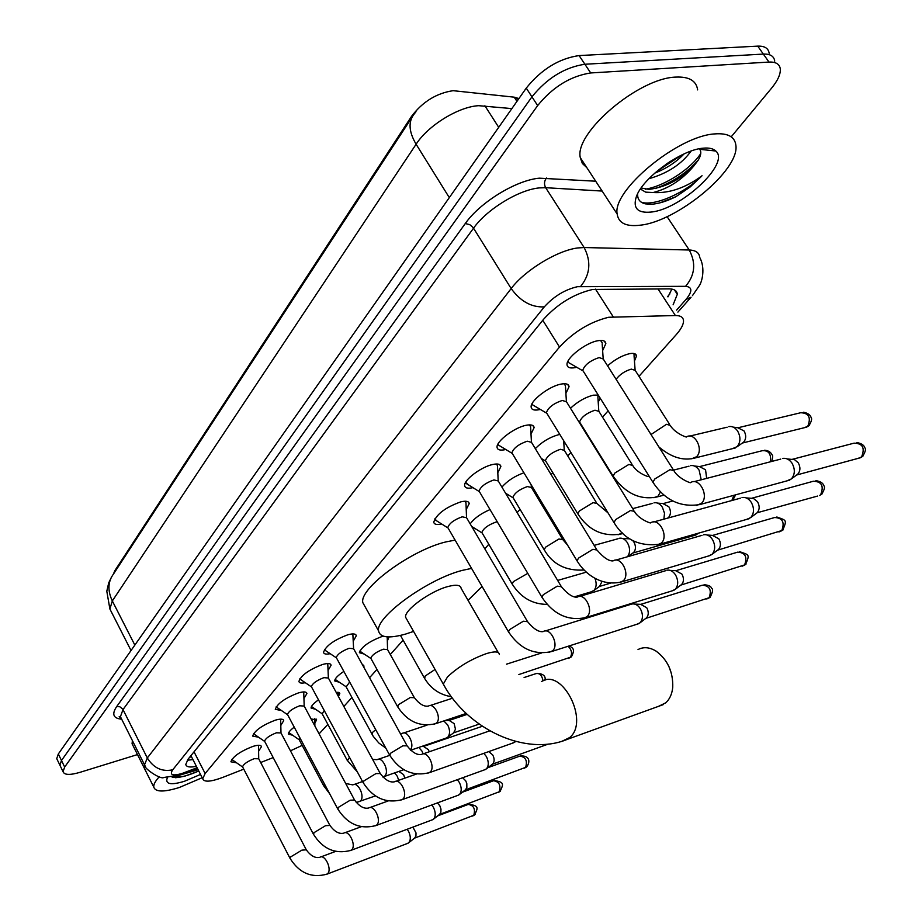 <?xml version="1.0" encoding="UTF-8"?>
<svg xmlns="http://www.w3.org/2000/svg" width="922" height="922" viewBox="0 0 922 922"><rect width="100%" height="100%" fill="white"/><g stroke="black" fill="none" stroke-linecap="round" stroke-linejoin="round"><path stroke-width="1.38" d="M311.117 718.964L316.603 719.863L314.851 723.182M336.081 692.18L339.803 693.494L338.42 696.49M362.392 664.658L363.971 666.041L363.775 667.171M364.225 654.067L359.361 652.695C361.585 646.829 369.019 641.482 381.662 636.653L383.402 636.203M389.015 636.929L387.321 641.124M535.325 448.634C542.044 441.822 549.812 437.178 558.628 434.688L559.827 434.458M570.499 408.262C577.552 401.658 585.136 397.301 593.249 395.181L598.263 395.077M600.176 398.131L598.217 402.188M607.586 365.838C614.824 359.499 622.166 355.443 629.634 353.656C633.933 352.896 636.215 353.691 636.48 356.042L634.451 361.101M236.608 762.817L230.892 761.803C232.874 756.536 240.204 751.407 252.87 746.417C258.148 744.815 261.007 744.907 261.445 746.67L258.736 751.073M258.563 737.197L252.64 736.09C254.703 730.558 262.205 725.268 275.159 720.22C280.426 718.664 283.273 718.803 283.711 720.635L280.968 725.199M281.44 710.516L275.286 709.318C277.441 703.498 285.129 698.035 298.371 692.941C303.626 691.431 306.473 691.615 306.911 693.517L304.122 698.242M305.286 682.706C301.344 683.502 299.224 683.075 298.901 681.404C301.148 675.284 309.031 669.649 322.573 664.485C327.829 663.022 330.664 663.275 331.09 665.246L328.267 670.144M330.18 653.698C326.077 654.539 323.864 654.067 323.53 652.292C325.881 645.838 333.983 640.006 347.836 634.785C353.068 633.379 355.892 633.702 356.318 635.742L353.449 640.813M441.661 523.996C436.774 525.044 434.135 524.411 433.743 522.117C436.613 514.027 445.683 507.261 460.954 501.81C466.083 500.658 468.837 501.268 469.217 503.631L466.186 509.555M472.951 487.657C467.823 488.775 465.057 488.107 464.642 485.64C463.501 480.212 481.192 466.832 492.705 464.492C497.776 463.42 500.508 464.112 500.877 466.555L497.811 472.732M505.798 449.51L505.36 449.613C500.243 450.685 497.477 449.936 497.073 447.366C495.898 441.569 514.315 427.497 526.036 425.307C531.072 424.316 533.757 425.088 534.115 427.624L531.003 434.066M540.338 409.437L539.347 409.668C534.276 410.647 531.556 409.806 531.164 407.144C529.954 400.966 549.155 386.122 561.095 384.094C566.062 383.195 568.724 384.059 569.058 386.687L565.901 393.406M576.699 367.279L575.098 367.636C570.096 368.535 567.41 367.59 567.042 364.835C565.797 358.232 585.85 342.546 598.009 340.714C602.907 339.895 605.524 340.863 605.846 343.583L602.631 350.614M638.981 376.326L676.126 334.767C681.151 329.096 683.605 324.406 683.513 320.706C683.237 317.226 680.528 315.508 675.377 315.531L608.647 317.272C590.138 321.836 573.761 331.77 559.516 347.064L205.133 773.523L202.713 778.756C204.027 782.34 210.712 781.891 222.767 777.396L243.765 769.144M518.913 98.562L514.211 97.167L453.117 90.679C436.475 93.203 422.622 101.754 411.558 116.322L114.973 570.476L113.348 574.164M319.093 733.854L327.852 724.369M343.848 706.483L351.916 697.458M369.572 677.705L376.983 669.418M390.306 654.516L403.133 640.156M484.799 548.797L488.81 544.314M517.15 512.62L520.054 509.359M534.702 492.97L535.544 492.037M551.125 474.611L552.808 472.721M567.779 455.975L570.902 452.483M602.504 417.136L608.14 410.832M290.442 750.819L302.185 745.379M260.672 762.506L273.189 757.596M501.914 487.104C507.423 480.823 514.753 476.052 523.938 472.79M475.095 528.571L473.067 528.802M470.185 523.88C474.139 518.36 480.754 513.6 490.02 509.589M339.365 682.234L334.709 680.943C334.801 678.569 337.855 675.388 343.848 671.412M315.531 709.272L311.06 708.061C311.071 706.068 313.549 703.336 318.505 699.856M292.631 735.237L288.344 734.119C288.298 732.46 290.257 730.143 294.233 727.17M60.483 766.366L59.884 765.145L61.486 760.512L531.948 96.833C547.069 78.139 564.725 67.271 584.894 64.252L763.347 54.087C770.239 53.822 774.031 56.161 774.711 61.106C774.031 56.161 770.239 53.822 763.347 54.087L584.894 64.252C564.725 67.271 547.069 78.139 531.948 96.833L61.486 760.512L59.884 765.145L60.483 766.366M518.602 99.011L515.075 98.516L516.942 101.374L514.211 97.167M57.337 759.889L56.738 758.656L58.317 753.989L526.255 88.12C541.306 69.381 558.916 58.524 579.097 55.574L757.734 46.135C764.626 45.904 768.429 48.278 769.144 53.246M673.118 304.79L677.313 294.279C676.99 290.741 674.259 288.943 669.153 288.874L592.673 289.462C574.026 293.841 557.637 303.799 543.519 319.346L188.088 759.175L185.771 764.442C186.348 767.012 189.886 767.634 196.374 766.32M137.493 754.576L79.949 772.348C69.899 775.275 64.263 775.045 63.042 771.656L64.667 767.046L537.653 105.581C552.854 86.922 570.545 76.053 590.702 72.953L768.994 62.062C775.875 61.774 779.643 64.091 780.3 69C780.657 74.221 777.742 80.629 771.53 88.224L731.204 136.836M192.94 759.59L187.281 760.247M671.85 289.093L667.966 296.896M640.133 225.199C626.188 226.87 618.535 223.159 617.175 214.042C611.943 190.624 677.993 135.718 714.953 133.897C727.977 132.952 734.949 136.825 735.906 145.503C739.479 170.305 676.806 221.683 640.133 225.199M586.807 167.608L582.37 163.482L580.295 157.65C574.129 132.975 638.75 77.794 676.022 77.091C689.137 76.526 696.352 80.79 697.643 89.895M637.609 193.885C637.402 199.233 639.983 202.563 645.331 203.854L651.047 204.281C658.285 203.866 666.548 201.342 675.849 196.732L690.129 186.993L702.045 175.745C685.53 187.915 669.234 193.516 653.156 192.537C668.646 188.584 682.165 179.778 693.713 166.11L698.104 160.37C701.031 155.426 701.561 151.738 699.694 149.306L715.795 151.012C730.72 163.298 680.713 209.605 650.897 212.072C637.655 213.305 632.78 208.245 636.272 196.928C642.254 178.188 681.346 149.571 703.256 148.177C709.064 147.635 713.248 148.58 715.795 151.012M654.678 173.175C666.445 168.507 676.241 162.088 684.055 153.928M648.846 178.753C667.655 173.324 681.715 164.104 691.051 151.093M641.147 187.996L648.973 189.39C665.546 187.293 680.459 179.536 693.713 166.11M640.421 189.056L645.665 192.145L653.156 192.537M656.291 171.769L681.485 155.138M655.288 188.584C673.014 182.083 687.397 172.495 698.45 159.806M659.991 202.84L675.849 196.732M665.949 164.312L670.674 161.189M645.285 189.217C665.235 185.99 691.316 168.323 700.743 153.559M641.435 202.275C655.023 206.505 686.233 192.225 702.045 175.745M202.195 777.73L179.329 787.492C163.966 792.275 155.449 792.159 153.79 787.134C153.421 784.564 155.253 781.107 159.275 776.773M133.137 745.863L132.077 743.754L132.388 740.608M200.512 774.434L184.412 781.291C171.538 785.164 165.718 784.345 166.951 778.86L167.574 777.546M172.218 777.361L184.158 776.382L198.795 771.057M175.307 777.719C181.865 777.223 189.69 774.987 198.76 771.011M175.364 776.405L198.126 769.755M658.435 706.379L665.742 702.818C669.718 699.222 672.046 694.024 672.749 687.259C673.164 671.815 667.643 659.795 656.176 651.186C649.641 647.186 643.591 646.645 638.012 649.572M498.237 652.569L461.138 588.351C460.62 584.986 456.263 584.375 448.057 586.507C430.413 591.014 404.009 610.203 405.588 617.244L406.775 619.354M413.586 631.42L405.668 634.048C388.969 638.716 379.945 637.667 378.585 630.902C375.208 617.221 427.739 578.981 462.487 570.338L471.58 568.401M365.181 606.872L362.819 602.619C359.107 588.374 411.166 550.042 445.983 541.894L455.111 540.108M482.102 586.484L468.042 600.303M668.899 666.479L671.596 674.051M568.033 361.09L568.252 362.392L571.467 364.259M673.187 469.575L603.288 359.038L599.139 357.575C590.161 360.606 584.686 364.847 582.727 370.31L583.534 371.589M782.524 458.43C786.155 457.808 789.313 459.375 791.975 463.121C795.283 469.183 795.075 474.45 791.364 478.933L786.627 480.961M787.238 458.949L794.568 459.675L798.233 462.786C800.607 467.131 800.457 470.923 797.784 474.15L796.677 474.968M602.227 342.788L600.499 340.425M532.155 403.548L532.363 404.723L535.279 406.441M633.806 510.396L566.477 401.773L562.259 400.459C553.534 403.456 548.244 407.501 546.412 412.618L547.126 413.782M742.026 497.557C745.541 496.946 748.606 498.514 751.223 502.26C754.403 508.195 754.242 513.3 750.715 517.588L746.474 519.455M746.232 497.926L753.447 498.445L757.527 501.729C759.82 505.982 759.693 509.659 757.158 512.747L817.595 496.059M565.555 385.88L564.034 383.736M757.158 512.747L750.715 517.588M498.064 443.908L498.26 444.957L500.9 446.548M596.43 549.132L531.51 442.364L527.234 441.189C518.74 444.15 513.623 448.034 511.894 452.829L512.528 453.878M703.521 534.772C706.909 534.172 709.894 535.74 712.452 539.485C715.53 545.305 715.391 550.261 712.038 554.353L708.234 556.081M707.278 535.037L712.36 535.382L718.803 538.771C721.016 542.954 720.912 546.515 718.503 549.466L717.604 550.146M530.703 426.805L529.378 424.869M465.622 482.321L468.203 484.718M560.922 585.919L498.249 480.961L493.927 479.924C485.652 482.863 480.696 486.586 479.06 491.08L479.624 492.037M666.848 570.211C670.133 569.635 673.025 571.202 675.538 574.925C678.511 580.641 678.408 585.458 675.215 589.377L671.781 590.967M670.213 570.395L675.653 570.672L681.911 574.06C684.055 578.163 683.974 581.632 681.669 584.456L680.862 585.067M497.546 465.737L496.393 463.985M675.215 589.377L681.669 584.456M434.723 518.913L437.063 521.103M527.119 620.921L466.567 517.726L462.199 516.816C454.131 519.72 449.337 523.293 447.792 527.534L448.299 528.398M545.109 631.005L631.893 604.014C635.074 603.449 637.886 605.016 640.341 608.716C643.21 614.329 643.141 619.008 640.099 622.765L636.987 624.229M634.912 604.117L640.652 604.325L646.737 607.713C648.811 611.747 648.754 615.112 646.553 617.809L645.826 618.374M466.52 517.449L465.979 502.801L464.976 501.234M324.498 649.514L326.111 650.978M406.856 745.356L353.622 648.742L349.127 648.293C341.82 651.07 337.533 654.147 336.265 657.536L336.588 658.124M515.214 741.346L512.425 743.201M353.599 648.615L352.838 633.91M299.857 678.719L301.333 680.033M380.037 773.085L328.382 678.016L323.876 677.658C316.73 680.401 312.558 683.386 311.348 686.59L311.636 687.132M483.82 753.343L486.39 756.536C488.856 761.664 488.879 765.756 486.459 768.833L484.488 769.847M488.741 751.603L492.774 755.003C494.561 758.691 494.572 761.641 492.821 763.854L492.348 764.223M328.37 677.912L327.759 663.54M486.459 768.833L492.809 763.865M276.243 706.621L277.603 707.889M354.348 799.639L304.202 706.056L299.673 705.791C292.689 708.511 288.621 711.392 287.468 714.446L287.722 714.93M457.289 779.701L459.375 782.467C461.772 787.515 461.818 791.514 459.49 794.476L457.681 795.421M462.671 777.753L465.748 780.865L466.809 783.619L466.855 787.653L465.391 789.843M304.191 705.975L303.718 691.926M459.49 794.476L465.817 789.509M253.585 733.439L254.829 734.615M329.73 825.086L281.003 732.955L276.473 732.783C269.627 735.468 265.663 738.257 264.556 741.161L264.787 741.611M431.761 804.987L433.444 807.372C435.783 812.328 435.829 816.224 433.605 819.082L431.934 819.969M437.362 802.912L439.794 805.69L440.981 809.101L440.889 812.34L439.506 814.437M280.991 732.898L280.645 719.148M439.909 814.126L433.605 819.082M231.86 759.336L232.978 760.293M306.116 849.485L258.725 758.783L254.184 758.691C247.499 761.342 243.627 764.05 242.555 766.816L242.774 767.219M407.178 829.258L408.527 831.287C410.809 836.162 410.878 839.977 408.734 842.731L407.19 843.561M412.906 827.115L416.006 832.9L415.937 836.058L414.623 838.086M258.725 758.737L258.494 745.276M414.992 837.787L408.734 842.731M669.556 424.293L635.212 370.402L631.351 369.111C624.886 371.024 619.791 374.424 616.103 379.299M728.818 426.586C732.206 426.033 735.157 427.531 737.646 431.093C740.839 437.016 740.666 442.203 737.139 446.651L732.356 448.691M733.255 427.128L737.669 427.681L744.042 430.92C746.336 435.172 746.221 438.907 743.674 442.111L742.314 443.09M634.106 354.659L633.725 353.46M632.054 464.411L598.897 411.362L594.967 410.198C586.53 413.16 581.402 417.078 579.558 421.965L580.215 423.025M690.52 465.633C693.805 465.08 696.675 466.59 699.118 470.151L701.227 479.797M694.497 466.036L699.349 466.532L705.549 469.782L706.655 478.38M597.905 395.953L597.594 394.927M596.373 502.559L564.333 450.339L560.346 449.302C552.128 452.229 547.161 455.987 545.421 460.585L546.008 461.542M654.055 502.813C657.236 502.271 660.025 503.781 662.434 507.342L664.508 513.266L663.886 519.167M657.628 503.112L662.849 503.55L668.888 506.8C671.032 510.892 670.962 514.407 668.657 517.346L667.551 518.164M562.374 538.886L531.395 487.473L527.361 486.562C519.351 489.455 514.534 493.063 512.897 497.384L513.416 498.26M619.307 538.264C622.385 537.733 625.104 539.243 627.456 542.793C630.268 548.152 630.268 552.808 627.479 556.75M622.523 538.471L629.899 538.851M632.688 540.511L633.933 542.101C636.007 546.112 635.949 549.524 633.76 552.336L632.769 553.073M497.269 521.829L495.898 522.094C488.095 524.952 483.416 528.421 481.86 532.501L482.333 533.296M594.897 578.198C596.834 583.246 596.511 587.337 593.918 590.46L590.737 591.97M602.066 581.356L599.542 586.415M359.661 651.232L360.825 651.819M414.093 697.205L387.563 649.595L383.356 649.203C376.245 651.946 372.062 654.943 370.782 658.216L371.093 658.769M335.032 679.491L336.057 680.01M349.657 682.015L346.165 686.925M443.839 720.946L447.712 724.992C450.12 730.017 450.155 734.073 447.838 737.139L445.799 738.199M445.361 720.439L449.129 720.393L454.143 723.62L455.456 729.21L453.647 732.817L479.186 724.104M311.394 706.632L312.304 707.082M324.187 710.401L322.239 713.939M418.795 747.442L421.965 751.096L423.14 753.885M421.677 746.463L423.486 746.417L428.373 749.644L429.26 751.764M338.017 695.741L337.971 692.145M288.69 732.69L289.496 733.082M299.869 737.773L299.258 739.882M394.616 772.901L397.221 776.174L398.73 780.312M398.846 771.426L403.617 774.653L404.793 778.168M314.875 725.983L314.817 718.595M595.508 289.128L613.211 316.799M114.973 570.476L115.342 571.191M411.558 116.322L412.053 117.117M668.508 295.582L667.747 296.561M542.77 320.268L559.516 347.064M658.008 288.909L675.377 315.531M194.035 751.81L205.133 773.523M511.86 108.6L478.656 105.684C458.522 106.698 428.085 125.473 416.11 144.224C408.849 131.846 408.135 121.865 413.978 114.293L415.995 111.689M484.88 105.753L498.71 127.317M411.8 117.613L113.602 573.853C107.874 581.586 107.448 590.622 112.323 600.948L109.891 609.004L111.066 611.321M518.913 98.573L517.519 98.873M449.302 197.619L416.11 144.224L112.323 600.948L134.843 645.089M58.317 753.989L64.667 767.046M526.255 88.12L537.653 105.581M579.097 55.574L590.702 72.953M757.734 46.135L768.994 62.062M676.598 310.115L685.922 299.535C692.572 291.387 692.468 286.984 685.576 286.327L577.506 286.684C564.886 289.612 553.822 296.342 544.314 306.865L172.714 769.812C169.36 774.953 172.449 776.174 181.991 773.5L197.101 767.738M145.492 766.689L144.512 764.811L147.313 757.965L511.168 288.563C524.929 270.215 557.418 250.392 577.852 247.937L584.133 247.534L545.663 187.696L539.335 187.904C518.786 189.748 486.735 209.386 473.551 228.172L123.018 709.56L120.425 716.694L121.393 718.653M121.669 719.195C113.245 718.411 111.574 714.204 116.679 706.575L465.276 223.55L469.782 224.645L473.159 227.584L511.168 288.563C520.538 301.425 531.591 307.522 544.314 306.865M182.625 774.169L184.942 772.452M465.276 223.55C480.028 202.344 516.216 180.147 539.358 178.177L595.704 181.208M580.641 286.419C590.207 274.514 591.371 261.56 584.133 247.534L689.23 250L667.079 216.635M685.576 286.327C694.981 275.205 696.202 263.093 689.23 250C695.741 250.254 699.233 252.709 699.694 257.365C705.745 268.417 701.792 282.316 699.337 285.647L692.445 295.662M602.147 191.061L545.663 187.696C543.899 184.285 544.176 181.046 546.492 177.992M172.714 769.812C162.042 772.002 153.582 768.061 147.313 757.965L122.753 709.099L119.779 706.725L116.679 706.575M685.922 299.535L691.062 297.218L677.901 312.109M499.344 654.493C499.033 651.439 494.791 651.116 486.632 653.537C471.177 659.057 458.142 666.848 447.504 676.921L443.286 684.066L444.346 685.922M541.491 681.6C562.236 667.563 589.688 721.407 569.727 737.531L562.316 741.115M792.459 459.283L854.037 443.159C862.692 443.344 865.205 447.942 861.551 456.943L858.128 458.372M862.98 456.09L861.551 456.943M696.536 505.406L701.412 503.389C709.467 496.267 699.36 476.893 690.601 482.563C691.465 483.75 678.039 478.472 673.878 470.646L669.96 469.678L654.781 478.979L652.914 482.252L653.594 483.324M751.787 498.226L813.354 481.238C821.675 481.515 824.107 486.021 820.661 494.745L819.635 495.483L820.661 494.745M822.101 493.869L821.652 494.273C824.406 489.778 825.144 486.931 823.899 485.733C823.023 483.024 820.361 481.342 815.889 480.662M656.983 544.971L661.316 543.104C668.992 536.339 659.149 517.311 650.828 522.739C651.451 524.065 638.059 518.752 634.417 511.376L630.429 510.546L615.677 519.57L613.971 522.555L614.582 523.535M713.109 535.279L774.595 517.53C782.582 517.887 784.945 522.301 781.695 530.761L778.94 531.982M783.135 529.873L781.695 530.761M619.388 582.52L623.26 580.802C630.579 574.36 621.002 555.678 613.095 560.887C608.9 561.279 603.53 557.649 596.972 550.019L592.915 549.316L578.567 558.087L577.022 560.818L577.552 561.705M676.299 570.568L737.623 552.151C745.299 552.589 747.604 556.911 744.527 565.117L742.037 566.246M745.967 564.229L744.527 565.117M583.626 618.213L587.095 616.634C594.079 610.491 584.744 592.143 577.218 597.133C572.942 597.64 567.664 594.171 561.394 586.726L557.28 586.162L543.312 594.678L541.894 597.191L542.367 597.986M641.205 604.233L702.31 585.216C709.686 585.724 711.934 589.965 709.03 597.94L706.771 598.989M710.459 597.041L709.03 597.94M549.558 652.177L552.681 650.725C559.354 644.87 550.261 626.833 543.093 631.628C538.736 632.238 533.55 628.908 527.545 621.647L523.373 621.209L509.762 629.496L508.471 631.801L508.898 632.527M428.073 773.12L430.194 772.048C435.806 767.173 427.589 750.301 421.631 754.403C417.078 755.325 412.249 752.467 407.132 745.852L402.799 745.829L390.479 753.309L389.822 755.475M400.943 800.1L402.879 799.097C408.273 794.43 400.252 777.834 394.547 781.787C389.971 782.766 385.212 780.012 380.279 773.546L375.922 773.604L363.89 780.899L363.28 782.905M487.992 767.634L519.801 756.132C525.747 756.974 527.661 760.777 525.552 767.553L524.226 768.222M526.958 766.62L525.552 767.553M374.943 825.939L376.718 825.017C381.892 820.545 374.067 804.203 368.593 808.018C364.006 809.043 359.338 806.393 354.578 800.054L350.199 800.204L338.432 807.326L337.867 809.17M462.36 792.229L493.512 780.75C499.263 781.637 501.13 785.371 499.125 791.975L497.903 792.609M500.519 791.053L499.125 791.975M350.003 850.718L351.639 849.854C356.618 845.566 348.977 829.477 343.722 833.165C339.135 834.237 334.536 831.667 329.938 825.455L325.535 825.686L314.033 832.647L313.503 834.364M437.696 815.866L468.226 804.433C473.793 805.355 475.625 809.032 473.712 815.474L472.571 816.062M475.095 814.541L473.712 815.474M326.065 874.494L327.575 873.687C332.369 869.573 324.901 853.737 319.865 857.287C315.266 858.405 310.737 855.916 306.288 849.83L301.886 850.142L290.626 856.941L290.13 858.532M738.753 427.578L800.688 412.745C808.859 413.021 811.222 417.528 807.776 426.264L804.284 427.727M809.343 425.33L807.776 426.264M691.558 458.799L696.525 456.759C704.062 449.844 694.796 431.669 686.441 436.878C687.582 437.938 674.892 433.432 670.248 425.376L666.502 424.304L651.024 434.516M700.271 466.428L762.114 450.743C768.522 450.109 771.299 453.785 770.446 461.784M649.088 476.144L648.546 476.397C649.434 477.538 636.906 473.113 632.665 465.391L628.85 464.458L614.767 473.101L613.142 476.144L613.752 477.123M660.532 491.841L657.962 496.209L653.917 497.73M733.912 495.298L732.056 499.966L733.624 499.009M608.036 512.886L596.914 503.458L593.03 502.64L579.316 511.042L577.84 513.842L578.382 514.73M622.235 532.824L618.063 534.783M735.629 494.837L733.197 499.413L730.939 500.773M697.47 533.446L694.197 535.486M698.323 533.354L696.755 534.322M567.479 545.017L562.869 539.693L558.928 539.001L545.57 547.184L544.211 549.754L544.695 550.561M527.776 573.357L513.393 581.632L512.148 584.006L512.586 584.744M568.148 646.253C571.813 650.01 572.481 653.779 570.153 657.559L568.367 658.435M571.698 656.556L570.153 657.559M435.046 669.464L425.261 675.976L424.604 678.419M524.088 677.52L535.924 673.648C539.589 672.887 541.963 675.284 543.046 680.839M434.32 724.127L436.555 722.998C441.915 718.169 434.216 702.207 428.419 706.079C424.039 706.863 419.36 704.074 414.381 697.724L410.244 697.528L398.396 704.742L397.785 707.001M375.715 729.659L372.649 732.31L372.073 734.408M400.355 733.578L402.199 733.439C407.674 729.763 415.188 745.057 410.267 749.909M488.648 730.212L488.96 731.111M349.473 757.296L347.41 760.685M372.603 759.405L377.052 759.693C382.388 756.075 389.752 771.564 384.785 776.013L382.895 776.992M324.429 783.919L323.737 785.924M345.704 783.504L352.907 784.899C358.036 781.395 365.239 796.666 360.456 800.93L358.716 801.852M316.603 719.863L316.177 719.068M339.803 693.494L339.342 692.641M363.971 666.041L363.452 665.108M636.48 356.042L635.12 353.91M261.445 746.67L261.018 745.863M283.711 720.635L283.25 719.759M306.911 693.517L306.392 692.549M331.09 665.246L330.514 664.186M356.318 635.742L355.673 634.578M469.217 503.631L468.215 501.937M500.877 466.555L499.759 464.688M534.115 427.624L532.858 425.572M569.058 386.687L567.652 384.428M605.846 343.583L604.256 341.082M189.598 757.308L191.465 756.708M667.701 296.504L669.902 293.853M190.935 755.66L202.713 778.756M131.028 650.529L109.891 609.004L106.802 591.221L108.704 582.9L111.666 576.734M56.738 758.656L63.042 771.656M121.151 718.157L119.169 716.659L120.425 716.694L144.512 764.811C143.221 768.245 161.016 779.931 163.724 777.488L180.263 774.999L197.446 768.429M674.466 289.934L677.313 294.279M617.175 214.042L580.295 157.65M153.79 787.134L132.077 743.754M405.588 617.244L443.286 684.066C467.304 729.037 525.667 756.743 567.237 739.375L663.206 704.65M378.585 630.902L362.819 602.619M856.941 442.56C861.459 443.413 864.098 445.176 864.871 447.838C866.115 449.118 865.343 452.011 862.543 456.482L860.422 457.75L796.654 474.991M582.842 370.817L568.252 362.392M582.727 370.31L652.914 482.252C664.797 500.197 680.459 507.63 699.89 504.553L789.797 480.097M603.172 358.508L602.17 343.825M693.84 481.722L780.738 459.098M797.784 474.15L791.364 478.933M546.515 413.091L532.363 404.723M546.412 412.618L613.971 522.555C624.344 539.647 639.661 546.861 659.933 544.176L749.275 518.66M566.385 401.312L565.497 386.837M653.698 521.956L740.401 498.18M776.82 516.988C786.42 520.527 787.227 519.582 782.686 530.277L717.57 550.18M511.998 453.267L498.26 444.957M511.894 452.829L577.022 560.818C584.836 573.991 601.732 586.991 621.993 581.782L710.724 555.332M531.429 441.972L530.657 427.693M615.631 560.15L702.022 535.348M718.503 549.466L712.038 554.353M739.571 551.644C749.206 555.067 749.978 554.099 745.518 564.633L680.828 585.101M479.163 491.495L465.806 483.243M479.06 491.08L541.894 597.191C553.523 614.501 568.194 621.278 585.931 617.521L674.005 590.276M498.18 480.639L497.511 466.555M579.489 596.453L665.488 570.753M704.039 584.744C708.603 585.09 711.127 586.3 711.6 588.374C713.351 588.974 712.821 592.005 710.009 597.444L645.78 618.408M447.885 527.903L434.896 519.743M447.792 527.534L508.471 631.801C519.778 648.8 534.149 655.381 551.61 651.543L638.981 623.595M646.553 617.809L640.099 622.765M336.346 657.812L324.625 649.987M336.265 657.536L389.557 754.98C399.71 770.838 412.998 776.727 429.41 772.648L513.75 742.729M422.968 753.942L489.755 730.846M515.456 741.415L514.568 742.106M311.417 686.855L299.984 679.111M311.348 686.59L363.038 782.455C372.937 798.049 385.972 803.777 402.153 799.662L485.698 769.409M548.313 744.054L492.302 764.257M395.757 781.36L416.387 774.065M516.02 741.565L514.649 742.049M520.7 755.821C531.948 755.867 529.055 764.257 526.508 767.023L465.345 789.877M287.537 714.688L276.358 707.047M287.468 714.446L337.648 808.767C347.294 824.095 360.099 829.685 376.038 825.536L458.787 795.018M369.699 807.626L388.162 800.964M494.342 780.461C504.311 782.329 503.654 783.746 500.07 791.456L439.46 814.483M264.614 741.392L253.7 733.831M264.556 741.161L313.307 833.984C322.723 849.07 335.297 854.521 351.005 850.349L432.937 819.589M344.736 832.797L361.263 826.723M468.987 804.157C478.956 806.058 478.126 807.269 474.657 814.944L414.577 838.121M242.624 767.023L231.941 759.567M242.555 766.816L289.946 858.186C299.143 873.03 311.498 878.343 326.987 874.148L408.112 843.204M320.787 856.941L335.608 851.409M803.465 412.226C807.845 413.125 810.392 414.877 811.095 417.482C812.236 418.692 811.51 421.446 808.917 425.733L806.543 427.163L742.452 443.021M658.873 446.928C671.158 457.358 683.156 461.058 694.854 458.027L735.456 447.919M635.097 369.883L634.048 355.592M689.621 436.118L727.147 427.197M743.524 442.249L736.943 446.847M764.557 450.236C768.268 450.501 770.792 452.08 772.129 454.961C772.913 455.088 772.797 457.243 771.783 461.426M579.65 422.403L579.039 422.046M579.558 421.965L613.142 476.144C625.185 493.27 639.753 500.231 656.833 497.004L664.105 495.091M598.793 410.924L597.859 396.829M673.74 470.047L688.988 466.198M545.513 460.977L541.295 458.441M545.421 460.585L577.84 513.842C588.328 530.138 602.596 536.892 620.644 534.103L622.926 533.469M564.252 449.959L563.688 440.739M632.711 508.633L652.661 503.343M672.864 500.992L663.644 503.447M698.507 533.158L695.799 535.025L632.803 553.05M512.978 497.753L505.556 493.201M512.897 497.384L544.211 549.754C552.589 564.356 565.901 571.11 584.145 570.015M531.326 487.15L531.199 484.845M594.148 545.375L618.017 538.748M633.644 552.439L627.767 556.669M629.438 538.552L628.746 538.736M481.941 532.847L471.684 526.439M481.86 532.501L512.148 584.006C520.688 597.491 532.34 604.279 547.103 604.383M574.475 596.822L592.719 591.371M610.618 583.119L599.565 586.404M557.637 580.434L584.963 572.55M600.337 585.839L593.78 590.599M569.462 645.838C571.156 647.693 576.388 647.924 571.26 656.971L518.856 674.547M400.471 635.419L424.293 677.866C430.551 688.48 439.587 694.762 451.434 696.732M541.341 653.053L506.57 664.151M537.019 673.314C543.219 673.763 545.882 676.057 545.017 680.194M370.851 658.469L359.73 651.093M370.782 658.216L397.497 706.494C407.224 721.592 419.948 727.32 435.68 723.678L466.232 713.444M387.54 649.457L387.217 636.872M429.767 705.641L452.529 698.208M345.946 686.648L335.101 679.364M345.877 686.406L373.249 736.355L378.781 742.959L385.799 748.111M410.624 750.243L447.009 737.784M403.433 733.036L427.047 725.141M454.154 732.437L447.746 737.243M467.212 714.366L449.429 720.324M322.043 713.697L311.463 706.506M321.985 713.467L347.179 760.258L357.379 771.944M382.849 777.016L403.801 769.686M378.17 759.313L389.706 755.372M482.333 726.282L423.751 746.359M299.085 739.674L288.759 732.575M299.028 739.456L323.53 785.544L329.673 793.784M356.238 802.509L375.381 795.917M353.933 784.541L362.542 781.533"/></g></svg>
